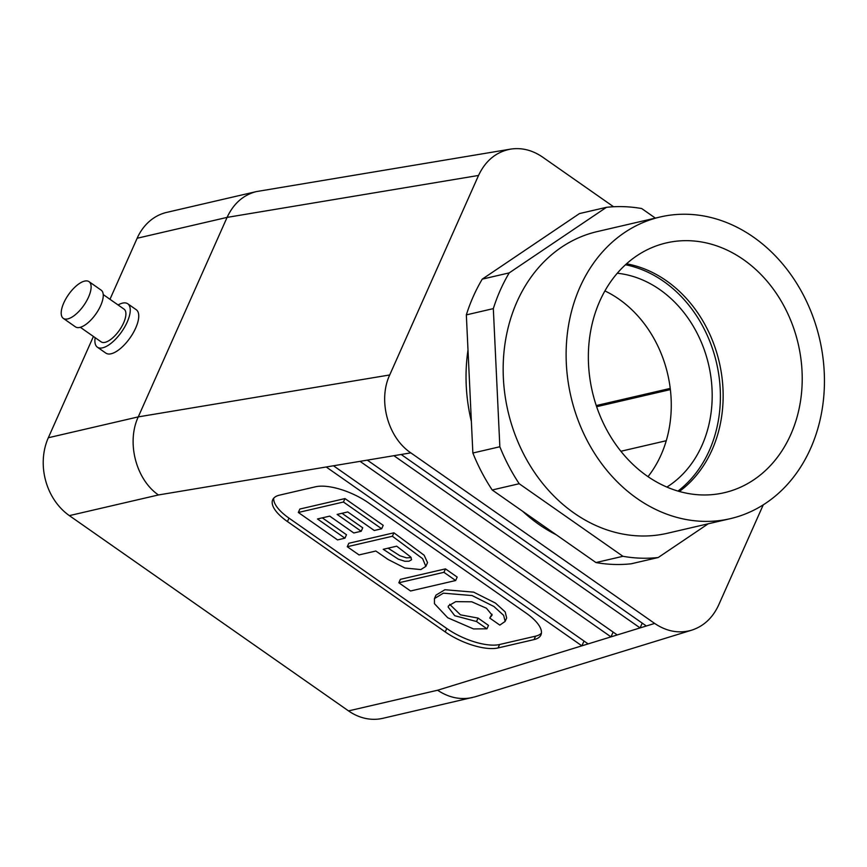 <?xml version="1.0" encoding="UTF-8"?>
<svg xmlns="http://www.w3.org/2000/svg" width="867" height="867" viewBox="0 0 867 867"><rect width="100%" height="100%" fill="white"/><g stroke="black" fill="none" stroke-linecap="round" stroke-linejoin="round"><path stroke-width="1.3" d="M647.996 476.655A114.108 94.037 76.9 0 0 661.066 454.893A114.108 94.037 76.9 0 0 604.917 290.922M599.823 301.044A128.218 105.666 -103.1 0 1 661.662 244.136A128.218 105.666 -103.1 0 1 776.268 293.295A128.218 105.666 -103.1 0 1 790.747 434.595A128.218 105.666 -103.1 0 1 719.545 493.67A128.218 105.666 -103.1 0 1 611.213 437.575A128.218 105.666 -103.1 0 1 599.823 301.044M679.338 491.481A123.938 102.143 76.9 0 0 712.067 449.875A123.938 102.143 76.9 0 0 626.527 263.806M595.954 562.553A177.28 146.1 76.9 0 0 631.209 563.788L658.194 557.524A177.28 146.1 -103.1 0 1 622.939 556.3L595.954 562.553L492.207 489.985L519.192 483.721A177.28 146.1 -103.1 0 1 499.847 446.754L493.323 308.619A177.28 146.1 -103.1 0 1 509.232 272.877L606.445 207.321A177.28 146.1 -103.1 0 1 641.71 208.546L655.365 218.105M660.296 216.956L597.33 231.565A154.868 127.622 76.9 0 0 507.997 411.261A154.868 127.622 76.9 0 0 667.319 533.281L730.274 518.672A154.868 127.622 -103.1 0 1 570.952 396.652A154.868 127.622 -103.1 0 1 660.296 216.956A154.868 127.622 -103.1 0 1 794.985 280.659A154.868 127.622 -103.1 0 1 810.591 448.477A154.868 127.622 -103.1 0 1 730.274 518.672M658.194 557.524L708.209 523.798M519.192 483.721L622.939 556.3M489.747 618.052L492.109 615.115L486.452 608.244L471.8 601.806L455.739 601.644L448.467 605.892L448.152 607.052L454.763 615.722L476.525 621.52L486.951 628.813L473.523 628.933L447.719 617.759L434.443 603.67L434.443 598.577L443.373 593.169L472.114 595.575L493.93 606.51L503.651 615.353L505.125 621.433L499.825 625.107L489.747 618.052L491.99 614.204M449.67 604.299L460.485 614.844L478.053 618.084L488.489 625.378L486.951 628.813M476.525 621.52L478.053 618.084M434.443 598.577L435.971 595.141L444.912 589.733L473.653 592.139L495.458 603.074L505.179 611.907L506.653 617.998L505.125 621.433M398.831 582.776L443.926 572.318L455.663 580.522L410.568 590.991L398.831 582.776L400.359 579.34L445.465 568.871L457.191 577.086L455.663 580.522M393.911 532.815L424.158 555.238L427.518 562.596L425.849 566.389L420.831 569.576L404.846 568.015L388.091 559.475L375.834 551.022L359.014 554.923L347.277 546.719L348.816 543.273L393.911 532.815L392.372 536.25L422.619 558.673L425.849 566.389M347.277 546.719L392.372 536.25M388.08 548.182L399.86 555.725L406.439 557.849L411.175 557.611M383.236 549.31L398.321 559.172L404.911 561.285L409.018 561.22L411.587 559.714L410.73 557.015L396.707 546.177L383.236 549.31M677.961 491.08A123.938 102.143 76.9 0 0 716.532 362.894A123.938 102.143 76.9 0 0 625.465 264.76M617.282 273.235A114.108 94.037 -103.1 0 1 701.988 445.4A114.108 94.037 -103.1 0 1 666.886 487.081M510.5 149.135L256.394 191.585C243.324 194.934 233.559 203.539 227.089 217.389L138.265 416.886C126.344 442.289 135.946 479.505 158.433 494.959L69.36 515.627L348.523 710.897A57.059 47.024 76.9 0 0 382.846 718.32L475.224 696.786L691.714 630.168C679.034 633.788 666.68 631.544 654.65 623.427L410.828 452.867C387.842 437.499 377.784 400.359 389.716 374.956L478.541 175.448C485.498 160.698 496.152 151.92 510.5 149.135C521.631 147.444 532.305 150.078 542.536 157.057L613.576 206.758M69.36 515.627A57.059 47.024 -103.1 0 1 48.324 437.748L93.419 336.461M256.394 191.585L166.735 212.382A57.059 47.024 76.9 0 0 137.149 238.252L109.968 299.288M763.253 504.843L718.645 605.036C712.707 617.846 703.733 626.223 691.714 630.168M467.996 350.073A158.943 130.982 76.9 0 0 471.366 421.427M522.714 511.324A158.943 130.982 76.9 0 0 556.224 534.766M326.198 466.988L581.876 645.828L588.119 643.91L333.459 465.774L158.433 494.959M445.237 631.935L287.454 521.566A40.749 15.595 24 0 1 272.704 499.771A40.749 15.595 24 0 1 279.597 495.122L315.577 486.777A40.749 15.595 24 0 1 368.399 502.784L526.182 613.153A40.749 15.595 24 0 1 540.932 634.947A40.749 15.595 24 0 1 534.039 639.597L498.07 647.942A40.749 15.595 24 0 1 445.237 631.935L446.765 628.499L288.982 518.119A40.749 15.595 24 0 1 273.744 498.167M393.9 455.695L640.095 627.914L646.338 625.996L401.161 454.481L360.054 461.342L610.986 636.877L617.228 634.947L367.305 460.128M95.164 337.686A26.487 11.065 -55 0 0 97.386 347.19L105.882 353.129A26.487 11.065 -55 0 0 130.126 337.772A26.487 11.065 -55 0 0 136.249 309.725L127.752 303.775A26.487 11.065 -55 0 0 122.529 303.125A26.487 11.065 -55 0 0 118.064 304.956M97.386 347.19A26.487 11.065 -55 0 0 121.629 331.823A26.487 11.065 -55 0 0 127.752 303.775M80.328 327.303L101.125 341.847A19.974 8.334 -55 0 0 123.591 322.925A19.974 8.334 -55 0 0 124.014 309.118L103.227 294.574M584.011 641.038L581.876 645.828L437.586 690.24C448.846 697.675 460.485 700.102 472.515 697.523M613.121 632.076L610.986 636.877L588.119 643.91M642.23 623.124L640.095 627.914L617.228 634.947M88.521 297.143A22.412 9.364 125 0 1 63.313 318.384A22.412 9.364 125 0 1 68.493 294.65A22.412 9.364 125 0 1 89.008 281.645A22.412 9.364 125 0 1 88.521 297.143M89.008 281.645L101.146 290.142A22.412 9.364 125 0 1 100.659 305.639A22.412 9.364 125 0 1 75.451 326.87L63.313 318.384M670.234 388.405L596.258 405.561M541.42 633.105A40.749 15.595 24 0 1 535.578 636.161L499.598 644.506A40.749 15.595 24 0 1 446.765 628.499M341.977 513.286L362.742 527.819L361.214 531.254L353.801 532.977L329.72 516.125L317.485 518.965L344.947 538.19L346.486 534.744L322.329 517.848M344.947 538.19L337.545 539.903L298.335 512.473L299.863 509.037L344.968 498.579L383.214 525.337L381.686 528.772L374.273 530.496L347.765 511.942L337.133 514.413L361.214 531.254M443.926 572.318L445.465 568.871M298.335 512.473L343.43 502.015L344.968 498.579M343.43 502.015L381.686 528.772M509.232 272.877L482.247 279.141L579.47 213.575L606.445 207.321M482.247 279.141A177.28 146.1 76.9 0 0 466.338 314.884L493.323 308.619M466.338 314.884L472.862 453.018L499.847 446.754M472.862 453.018A177.28 146.1 76.9 0 0 492.207 489.985M48.324 437.748L138.265 416.886L389.716 374.956M137.149 238.252L227.089 217.389L478.541 175.448M437.586 690.24L348.523 710.897M333.459 465.774L360.054 461.342M401.161 454.481L410.828 452.867M646.338 625.996L654.65 623.427M670.375 389.597L596.637 406.699M535.578 636.161L534.039 639.597M499.598 644.506L498.07 647.942M288.982 518.119L287.454 521.566M620.88 451.263L666.257 440.729"/></g></svg>
